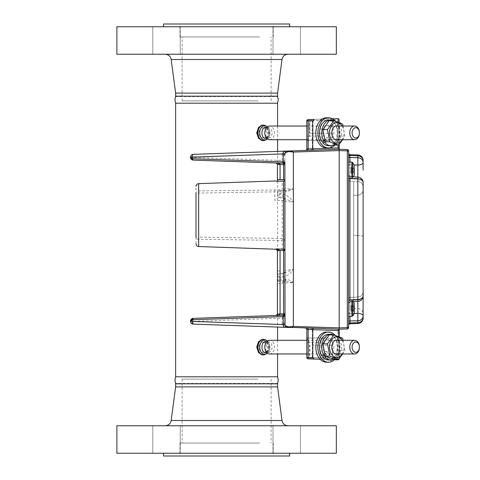 <?xml version="1.0" encoding="UTF-8"?>
<svg xmlns="http://www.w3.org/2000/svg" width="480" height="480" viewBox="0 0 480 480"><rect width="100%" height="100%" fill="white"/><g stroke="black" fill="none" stroke-linecap="round" stroke-linejoin="round"><path stroke-width="0.36" stroke-dasharray="2.4 1.8" d="M335.184 121.068A15.096 10.674 -90 0 1 336.072 122.19A15.096 10.674 -90 0 1 334.776 145.104M326.508 147.96A15.096 10.674 90 0 0 336.366 138.642A15.096 10.674 90 0 0 334.056 122.19A15.096 10.674 90 0 0 326.508 117.768M332.298 127.524A7.548 5.34 90 0 0 324.75 127.524A7.548 5.34 90 0 0 324.75 138.204A7.548 5.34 90 0 0 332.298 138.204A7.548 5.34 90 0 0 332.298 127.524M335.184 335.34A15.096 10.674 -90 0 1 336.072 336.462A15.096 10.674 -90 0 1 334.776 359.376M326.508 362.232A15.096 10.674 90 0 0 336.366 352.914A15.096 10.674 90 0 0 334.056 336.462A15.096 10.674 90 0 0 326.508 332.04M332.298 341.796A7.548 5.34 90 0 0 324.75 341.796A7.548 5.34 90 0 0 324.75 352.476A7.548 5.34 90 0 0 332.298 352.476A7.548 5.34 90 0 0 332.298 341.796M193.164 318.366L193.26 321.108L190.518 321.372A2.742 2.742 0 0 0 193.164 324.114L287.532 327.408A2.742 2.742 0 0 1 284.886 324.666L282.144 324.57C282.462 326.172 284.262 327.12 287.532 327.408C285.9 327.18 285.018 326.262 284.886 324.666L284.886 153.804C285.018 152.202 285.9 151.29 287.532 151.062C284.262 151.35 282.462 152.292 282.144 153.9L190.518 157.356L282.138 160.464L282.234 163.212L193.164 160.098L193.164 154.356A2.742 2.742 0 0 0 190.518 157.098M280.002 195.06L280.068 193.74A2.742 1.32 0 0 0 277.422 195.06L280.002 195.06L280.068 197.802L282.678 197.892L280.068 197.802A2.742 2.742 0 0 1 277.422 195.06L277.422 193.422A2.742 2.742 0 0 1 280.068 190.68L286.14 190.464L293.358 188.928C287.64 189.024 284.82 188.67 284.886 187.86A2.742 2.742 0 0 1 282.234 190.602L286.14 190.464L286.14 191.838L293.358 188.928L293.358 152.058L288.918 151.542C285.48 152.622 284.13 153.372 284.886 153.804A2.742 2.742 0 0 1 287.532 151.062L193.164 154.356M282.678 193.836C287.112 195.276 290.676 198.024 293.358 202.08L293.358 269.556C290.694 273.474 287.178 276.084 282.81 277.392L280.068 277.488A2.742 1.11 0 0 1 277.422 276.378A2.742 2.742 0 0 1 280.068 273.636L282.81 273.54L293.358 269.556C288.012 269.844 285.186 270.27 284.886 270.822L284.886 200.622C285.084 201.276 287.91 201.762 293.358 202.08L282.678 197.892L282.678 193.836L280.068 193.74L280.068 192.048L286.14 191.838M327.408 337.992A7.242 5.118 -90 0 1 332.526 345.234L332.526 358.362L333.474 359.736L312.342 358.998A1.374 0.972 -88 0 1 311.418 357.624L309.798 357.57A1.374 0.972 92 0 0 310.716 358.938A1.374 0.972 92 0 1 309.798 357.57L309.798 345.234A7.242 5.118 90 0 0 307.638 339.324L308.202 337.992L327.408 337.992L308.202 337.992A1.374 1.374 0 0 1 306.828 336.618L306.828 329.406A1.374 1.374 0 0 0 305.508 328.032L339.198 329.214L290.304 327.504L293.358 326.412L293.358 282.714C291.204 280.698 288.648 279.588 285.684 279.378L285.684 280.956L282.234 280.836A2.742 2.742 0 0 1 284.886 283.578L284.886 318.006L284.886 283.578C284.97 282.864 287.796 282.576 293.358 282.714L285.684 280.956L280.068 280.764L280.068 273.636L282.81 273.54L282.81 277.392M276.096 181.26L282.234 181.074L282.234 189.876L198.654 190.95A2.742 2.106 0 0 0 196.002 193.056L196.002 186.39M312.342 120.84L337.782 119.952L337.782 147.936L312.342 148.824L312.342 119.472L337.782 118.584A1.374 1.374 0 0 1 337.812 118.584A1.374 1.374 0 0 0 337.782 118.584L337.782 119.952L339.198 119.952L339.198 147.834L337.782 147.936L337.782 149.304L339.198 149.256L339.198 327.882L339.198 149.256L290.304 150.966A2.742 2.382 -92 0 0 288.918 151.542M332.526 358.362L309.396 357.57L309.396 345.234L309.798 345.234L309.396 345.234M282.234 163.212L276.096 162.996C278.472 163.152 279.792 163.644 280.068 164.46L277.422 164.364L276.096 162.996L283.56 163.254M276.606 163.116L276.096 162.996L276.606 163.116M276.528 163.08L276.108 162.996M280.068 314.01C279.822 314.814 278.496 315.306 276.096 315.474L282.234 315.258L282.144 324.57M280.068 313.962L280.068 283.506L277.422 283.506L277.422 313.962L282.234 313.89L282.234 315.258L283.578 314.85A2.742 2.742 0 0 1 282.234 315.258A2.742 2.742 0 0 0 283.578 314.85M306.828 338.208L307.638 339.324M306.828 342.378L306.828 357.48L308.202 358.854L308.202 342.378L306.828 342.378L306.828 336.618A1.374 1.374 0 0 0 308.202 337.992L308.202 342.378L320.97 342.378C321.246 339.732 322.71 338.268 325.356 337.992M320.97 359.298L320.154 359.268L320.97 359.298L320.97 342.378M306.828 329.406L307.23 329.436A1.374 0.972 -88 0 0 306.312 328.062L305.508 328.032M307.23 329.436L311.418 329.58A1.374 0.972 -88 0 0 310.494 328.206L306.312 328.062M311.418 329.58L312.342 329.646L312.342 328.272L310.494 328.206M339.198 329.514L337.782 329.16L337.782 330.534L339.198 330.63L339.198 358.53A1.374 1.374 0 0 0 339.198 358.512L337.782 358.512L337.782 359.886A1.374 1.374 0 0 0 338.796 359.484A1.374 1.374 0 0 1 337.782 359.886M337.782 329.16L312.342 328.272M312.342 357.624L312.342 329.646L337.782 330.534L337.782 358.512L312.342 357.624L312.342 358.998L333.474 359.736M339.198 336.774L339.198 358.512A1.374 1.374 0 0 1 339.198 358.53M339.198 329.214L339.198 327.882L339.198 329.214L339.198 327.882L293.358 326.412L288.918 326.928L286.722 326.304M290.304 327.504A2.742 2.382 92 0 1 288.918 326.928M286.314 326.136L285.516 325.668M285.384 325.566L284.886 324.666L284.886 318.006L193.26 321.372L282.138 324.474M285.684 279.378L280.068 279.18A2.742 1.158 180 0 1 277.422 278.022L277.422 276.378A2.742 2.742 0 0 1 280.068 273.636L280.068 250.602L277.422 250.602L276.096 248.928L280.068 250.41L277.422 250.536M198.654 183.648L198.654 193.056L274.776 191.844L274.776 200.358L284.886 200.622A2.742 2.742 0 0 0 282.234 197.88A2.742 2.742 0 0 1 284.886 200.622L284.886 240.768L282.234 240.486L282.234 238.458C283.896 238.704 284.778 239.472 284.886 240.768L284.886 270.822A2.742 2.742 0 0 1 282.234 273.564A2.742 2.742 0 0 0 284.886 270.822M280.068 280.764A2.742 2.742 0 0 1 277.422 278.022A2.742 2.742 0 0 0 280.068 280.764L280.068 283.506L282.234 283.578L282.234 280.836L280.068 280.764M280.032 281.562A2.742 1.938 -0 0 1 277.422 279.624L277.422 278.022M277.422 279.624L277.422 283.506M282.234 280.836A2.742 2.742 0 0 1 284.886 283.578M284.886 312.516L284.544 313.842A2.742 2.742 0 0 0 284.886 312.516A2.742 2.742 0 0 1 284.544 313.842M282.144 153.9L282.138 160.464L284.886 160.464L284.886 187.86A2.742 2.742 0 0 1 282.234 190.602L280.068 190.68A2.742 2.742 0 0 0 277.422 193.422A2.742 1.368 0 0 1 280.068 192.048L280.068 190.68M284.886 153.996L284.886 160.464M284.886 164.604L284.886 162.102M291.792 151.224L287.532 151.062M348.636 150.912A1.374 1.374 0 0 0 347.31 149.538L339.198 149.256L339.198 150.588L293.34 152.046M332.526 133.236L309.798 133.236L309.798 120.9L309.396 120.9L332.526 120.108L332.526 133.236A7.242 5.118 -90 0 1 327.408 140.478L308.202 140.478L307.638 139.14A7.242 5.118 90 0 0 309.798 133.236L309.396 133.236L309.798 133.236L309.798 120.9L311.418 120.84A1.374 0.972 -92 0 1 312.342 119.472L310.716 119.526A1.374 0.972 88 0 0 309.798 120.9A1.374 0.972 88 0 1 310.716 119.526L320.97 119.172M332.526 120.108L332.862 119.07M322.068 119.13L332.358 118.77M339.198 122.502L339.198 144.258M339.198 119.952A1.374 1.374 0 0 0 337.83 118.584M306.828 136.092L308.202 136.092L308.202 119.616L306.828 120.99L306.828 141.852A1.374 1.374 0 0 1 308.202 140.478L327.408 140.478M325.356 140.478C322.71 140.202 321.246 138.738 320.97 136.092L320.97 119.952M311.418 148.89A1.374 0.972 88 0 1 310.494 150.258L312.342 150.198L312.342 148.824L306.828 149.064L306.828 141.852A1.374 1.374 0 0 1 308.202 140.478L308.202 136.092L320.97 136.092M339.198 148.956L310.494 150.258M306.312 150.408A1.374 0.972 88 0 0 307.23 149.034L306.828 149.064A1.374 1.374 0 0 1 305.508 150.432M312.342 150.198L337.782 149.304M339.198 308.364C339.198 302.22 339.198 302.22 339.198 308.364C339.198 314.508 339.198 314.508 339.198 308.364C339.198 302.22 339.198 302.22 339.198 308.364C339.198 314.508 339.198 314.508 339.198 308.364M339.198 170.106C339.198 163.962 339.198 163.962 339.198 170.106C339.198 176.25 339.198 176.25 339.198 170.106C339.198 163.962 339.198 163.962 339.198 170.106C339.198 176.25 339.198 176.25 339.198 170.106M339.198 243.864L339.198 197.838L339.198 243.864M280.068 197.802A2.742 2.742 0 0 1 277.422 195.06M282.234 200.622L282.234 238.458L198.654 237.132L198.654 239.238L282.234 240.486L282.234 249.114L276.096 248.928L276.096 249.24M274.776 189.81L274.776 191.844M196.002 243.798L196.002 237.132A2.742 2.106 180 0 0 198.654 239.238L198.654 246.54M196.002 237.132L196.002 193.056L198.654 193.056L198.654 237.132L196.002 237.132M282.234 249.114C283.878 249.318 284.76 250.164 284.886 251.646M280.068 270.894L277.422 270.894L277.422 276.378L280.02 276.378M277.422 250.602L277.422 270.894M276.606 315.354L276.096 315.474L277.422 314.1M280.068 179.586L277.422 179.586L277.422 164.508L280.068 164.508L280.068 179.586M325.464 141.822L327.822 138.492L326.964 137.28L324.78 140.37M333.738 120.624A12.858 9.096 -90 0 1 340.038 132.72A12.858 9.096 -90 0 1 333.93 145.008M328.524 145.722A12.858 9.096 90 0 0 337.614 132.864A12.858 9.096 90 0 0 328.524 120.006M325.404 356.178L327.822 352.764L326.964 351.552L324.78 354.642M333.738 334.896A12.858 9.096 -90 0 1 340.038 347.094A12.858 9.096 -90 0 1 333.798 359.346M326.964 351.552L324.546 351.552L321.678 355.602M328.524 359.994A12.858 9.096 90 0 0 337.614 347.136A12.858 9.096 90 0 0 328.524 334.278M329.244 120.624L337.902 123.906L340.218 136.146L337.296 139.692M337.164 139.866L334.752 143.532M340.218 136.146L344.796 136.146L343.122 126.036M342.702 139.692L344.796 136.146M337.902 123.906L342.474 123.906M337.932 126.036A7.02 4.968 -90 0 1 340.272 127.896A7.02 4.968 -90 0 1 341.544 134.766A7.02 4.968 -90 0 1 337.932 139.692M342.18 126.036A10.26 7.254 -90 0 1 342.18 139.692M337.932 340.308A7.02 4.968 -90 0 1 340.272 342.168A7.02 4.968 -90 0 1 341.544 349.038A7.02 4.968 -90 0 1 337.932 353.964M342.18 340.308A10.26 7.254 -90 0 1 342.18 353.964M342.702 353.964L344.796 350.418L343.122 340.308M342.474 338.178L337.902 338.178L340.218 350.418L344.796 350.418M340.218 350.418L337.296 353.964M337.164 354.138L333.882 359.376M348.636 177.612A1.374 0.912 180 0 0 349.962 178.524L357.828 178.932L357.906 301.374A5.484 5.484 0 0 0 363.12 295.89L363.12 291.588L363.12 295.89A5.484 3.642 -0 0 1 357.828 299.532L349.962 299.934A1.374 0.912 180 0 0 348.636 300.846L348.636 301.302A1.374 1.002 -0 0 1 349.962 300.294L349.962 308.364L349.962 297.342L349.962 300.294L349.962 299.934L349.962 300.294L357.828 299.97L357.906 301.374L357.828 299.97A5.484 4.08 180 0 0 363.12 295.89A5.484 4.08 180 0 1 357.828 299.97L349.962 300.294L349.962 178.164L349.962 178.524L349.962 178.164L357.828 178.494A5.484 4.074 180 0 1 363.12 182.568L363.12 186.882L363.12 182.568A5.484 4.074 180 0 0 357.828 178.494L357.906 177.084L357.828 178.494L349.962 178.164L349.962 181.122C349.698 181.488 349.254 181.032 348.636 179.754L348.636 170.106C348.636 175.32 348.636 175.32 348.636 170.106C348.636 164.892 348.636 164.892 348.636 170.106C348.636 175.32 348.636 175.32 348.636 170.106C348.636 164.892 348.636 164.892 348.636 170.106L348.636 178.116L348.636 162.096L348.636 178.116L351.912 178.116L351.912 170.106L351.912 176.79M348.636 308.364L348.636 300.354L348.636 308.364C348.636 303.15 348.636 303.15 348.636 308.364C348.636 313.578 348.636 313.578 348.636 308.364C348.636 303.15 348.636 303.15 348.636 308.364C348.636 313.578 348.636 313.578 348.636 308.364L348.636 322.134A1.374 1.23 180 0 1 349.962 320.904L349.962 313.458L354.222 313.434L349.962 313.458L349.944 316.374M354.216 165.018L349.962 165L354.216 165.018M363.12 295.89L363.12 182.568A5.484 3.642 -0 0 0 357.828 178.932L357.906 177.084A5.484 5.484 0 0 1 363.12 182.568M357.894 315.87L357.828 320.79A5.484 4.926 180 0 0 363.12 315.87L363.12 291.588C362.82 294.828 361.056 296.658 357.828 297.072L357.894 315.87M363.12 170.106L363.12 162.582A5.484 4.926 -0 0 0 357.828 157.662L357.828 177.084M363.12 162.582A5.484 2.46 -0 0 1 357.828 165.042M363.12 228.264L363.12 189.714L363.12 228.264M353.682 235.446L353.682 308.364L353.682 235.446L357.828 235.476L357.828 228.264L357.828 235.476L353.682 235.446M339.198 150.528L339.198 327.942L339.198 150.528M347.31 149.538L347.31 150.852L339.198 150.588L339.198 327.882L347.31 327.624A1.374 1.26 180 0 0 348.636 326.364L348.636 152.112A1.374 1.26 180 0 0 347.31 150.852L347.31 328.926A1.374 1.374 0 0 0 348.636 327.558L348.636 326.364M357.828 195.198L353.682 195.342L357.828 195.198A5.484 5.484 0 0 0 363.12 189.714A5.484 5.484 0 0 1 357.828 195.198L357.828 228.264L357.828 195.198A5.484 5.484 0 0 0 363.12 189.714M363.12 308.364L363.12 313.992L363.12 308.364M357.828 154.932L357.828 155.802A5.484 5.034 -0 0 1 363.12 160.836L363.12 160.416A5.484 5.484 0 0 0 357.828 154.932L349.962 154.656L349.962 170.106L349.944 162.096M357.828 320.79L357.828 323.538A5.484 5.484 0 0 0 363.12 318.054L363.12 315.87A5.484 2.454 -0 0 0 357.828 313.416M357.906 301.374L349.938 301.77L348.636 303.138M363.12 317.634A5.484 5.04 180 0 1 357.828 322.674L349.962 322.926L349.962 323.808A1.374 1.374 0 0 0 348.636 325.182M349.962 157.542A1.374 1.23 -0 0 1 348.636 156.318L348.636 154.29A1.374 1.26 -0 0 0 349.962 155.55L357.828 155.802L357.828 157.662M348.636 153.288L348.636 154.29M353.682 315.822L353.682 236.634L353.682 315.822M353.682 181.956L353.682 236.634L353.682 181.956M351.048 169.704L354.234 169.704L351.048 169.704L351.048 168.216L351.048 171.996L351.048 168.654L351.048 171.558L351.048 169.704L354.234 169.704L354.234 170.502L354.234 168.444L354.234 175.056L354.234 165.156L354.234 170.106L354.234 166.992L354.234 168.216L354.234 166.992L351.048 166.992L351.048 168.216L351.048 166.992L354.234 166.992L351.048 166.992L351.048 168.216L354.234 168.216L354.234 168.618L354.234 166.992M354.234 171.594L351.048 171.594L354.234 171.594L351.048 171.594L354.234 171.594L351.048 171.6L354.234 171.6L351.048 171.6L351.048 171.996L354.234 171.996L354.234 171.594L354.234 173.022L354.234 171.558L351.048 171.768L354.234 171.6L354.234 173.16L351.048 173.16L354.234 173.022L351.048 173.022L351.048 171.996L354.234 171.996L351.048 171.996L351.048 173.022L351.048 171.558L354.234 171.558L354.234 170.106L354.234 170.502L351.048 170.502L354.234 170.502L354.234 171.558L351.048 171.558L354.234 171.558M351.048 168.654L354.234 168.444M354.234 168.216L351.048 168.216L351.048 168.612L354.234 168.612L351.048 168.618L351.048 168.216L354.234 168.216L351.048 168.216L351.048 166.992M348.636 170.106L348.636 162.096L348.636 170.106M354.234 171.996L351.048 171.996L351.048 173.16M351.048 310.254L351.048 309.858L354.234 309.858L351.048 310.026L351.048 308.76L351.048 310.026L354.234 310.026L354.234 311.28L354.234 309.852L354.234 311.28L354.234 310.254L351.048 310.254L351.048 311.28L351.048 309.852L351.048 311.28L354.234 311.28L351.048 311.28L351.048 310.254L354.234 310.254M354.234 306.876L351.048 306.876L354.234 306.876L351.048 306.87L354.234 306.912L354.234 307.962L354.234 306.702L351.048 306.912L354.234 306.912L354.234 313.314L354.234 303.414L354.234 308.364L354.234 306.912L351.048 306.912L351.048 307.962L351.048 306.702L354.234 306.87L354.234 305.25L354.234 306.876L354.234 305.25L351.048 305.25L351.048 306.468L351.048 305.25L354.234 305.25L354.234 306.468L351.048 306.468L351.048 306.876L354.234 306.87L351.048 306.876L351.048 305.25L354.234 305.25L351.048 305.25L351.048 306.468L354.234 306.468L351.048 306.468L351.048 306.87L354.234 306.702L351.048 306.702L351.048 308.76L351.048 307.962L354.234 307.962M351.048 307.962L351.048 308.76L354.234 308.76L354.234 309.816L351.048 310.026L354.234 309.858M354.234 309.816L351.048 309.816L354.234 309.816L354.234 308.364L354.234 309.816L354.234 308.76L351.048 308.76L354.234 308.76M351.048 311.28L354.234 311.28L351.048 311.28M351.048 306.702L354.234 306.702M262.878 354.906L266.4 352.518L267.732 347.136L266.4 341.754L262.878 339.366M266.64 352.5L269.616 347.136L266.64 341.772M262.878 140.634L266.4 138.246L267.732 132.864L266.4 127.482L262.878 125.094M266.64 138.228L269.616 132.864L266.64 127.5M269.628 139.692A6.828 4.824 90 0 0 274.452 132.864A6.828 4.824 90 0 0 269.628 126.036M306.828 126.036L335.592 126.036M306.828 139.692L335.592 139.692M268.464 138.048A5.184 3.666 90 0 0 272.13 132.864A5.184 3.666 90 0 0 268.464 127.68A5.184 3.666 90 0 0 264.798 132.864L264.798 132.864A5.184 3.666 90 0 0 268.464 138.048L266.49 138.048M262.656 127.68A5.184 3.666 90 0 0 258.99 132.864A5.184 3.666 90 0 0 262.656 138.048A5.184 3.666 90 0 0 266.316 132.864A5.184 3.666 90 0 0 262.656 127.68L264.36 127.68M266.49 127.68L268.464 127.68M262.656 138.048L264.36 138.048M269.628 353.964A6.828 4.824 90 0 0 274.452 347.136A6.828 4.824 90 0 0 269.628 340.308M306.828 340.308L335.592 340.308M306.828 353.964L335.592 353.964M268.464 352.32A5.184 3.666 90 0 0 272.13 347.136A5.184 3.666 90 0 0 268.464 341.952A5.184 3.666 90 0 0 264.798 347.136L264.798 347.136A5.184 3.666 90 0 0 268.464 352.32L266.49 352.32M262.656 341.952A5.184 3.666 90 0 0 258.99 347.136A5.184 3.666 90 0 0 262.656 352.32A5.184 3.666 90 0 0 266.316 347.136A5.184 3.666 90 0 0 262.656 341.952L264.36 341.952M266.49 341.952L268.464 341.952M262.656 352.32L264.36 352.32M277.584 383.424L175.632 383.424L277.584 383.424L277.584 383.832L175.632 383.832M175.632 103.206L277.584 103.206M175.632 96.576L277.584 96.576L175.632 96.576L175.632 96.168L277.584 96.168M277.584 376.794L175.632 376.794M296.436 26.766L272.988 26.766L296.436 26.766M296.436 54.24L272.988 54.24L296.436 54.24M176.208 26.766L152.754 26.766L176.208 26.766M176.208 54.24L152.754 54.24L176.208 54.24M336.336 54.24L116.88 54.24M336.336 26.766L116.88 26.766M270.024 54.24L165.204 54.24L270.024 54.24M277.584 93.12L175.632 93.12M182.01 26.766L289.68 26.766L182.01 26.766M289.68 24L163.536 24M259.596 24L179.952 24L259.596 24M259.596 36.96L179.952 36.96L259.596 36.96M258.072 36.96L182.112 36.96L258.072 36.96M258.072 100.896L182.112 100.896L258.072 100.896M296.436 453.234L272.988 453.234L296.436 453.234M296.436 425.76L272.988 425.76L296.436 425.76M176.208 453.234L152.754 453.234L176.208 453.234M176.208 425.76L152.754 425.76L176.208 425.76M116.88 425.76L336.336 425.76M116.88 453.234L336.336 453.234M270.024 425.76L165.204 425.76L270.024 425.76M175.632 386.88L277.584 386.88M182.01 453.234L289.68 453.234L182.01 453.234M163.536 456L289.68 456M259.596 456L179.952 456L259.596 456M259.596 443.04L179.952 443.04L259.596 443.04M258.072 443.04L182.112 443.04L258.072 443.04M258.072 379.104L182.112 379.104L258.072 379.104M310.716 358.938L309.396 357.57L309.798 357.57L309.798 345.234L332.526 345.234M338.796 336.618L338.796 358.992M190.518 321.372A2.742 2.742 0 0 0 193.164 324.114L193.26 321.372L190.518 321.372M338.796 122.346L338.796 144.72M348.636 165.636A1.374 0.636 -0 0 1 349.962 165M357.828 301.374L357.828 297.072C361.056 296.658 362.82 294.828 363.12 291.588M357.828 178.494L357.828 181.398L357.828 178.494M363.12 236.67A5.484 1.2 180 0 0 357.828 235.476L357.828 308.508L357.828 235.476A5.484 1.2 -0 0 1 363.12 236.67M348.636 179.754C349.206 181.008 349.644 181.464 349.962 181.122L357.828 181.398L349.962 181.122L349.962 170.106L349.962 178.164A1.374 1.002 180 0 1 348.636 177.162A1.374 1.002 -0 0 0 349.962 178.164M349.962 308.364L349.962 313.458L349.962 308.364M348.636 324.18A1.374 1.26 180 0 1 349.962 322.926L349.962 320.904M349.962 313.458A1.374 0.636 180 0 1 348.636 312.822M349.962 300.294A1.374 1.002 180 0 0 348.636 301.302M352.452 176.814L352.452 162.378L352.452 177.834L352.452 162.378L354.114 164.778L354.234 175.056M348.636 162.096L351.912 162.096L351.912 178.116L354.114 175.434M351.048 168.612L354.234 168.612L351.048 168.612M351.048 173.022L354.234 173.022M351.048 170.502L354.234 170.502L351.048 170.502M354.114 313.692L352.452 316.092L352.452 300.636L352.452 316.092L352.452 300.636L354.114 303.036L354.234 313.314M351.912 301.668L351.912 316.374L351.912 300.354L351.912 316.374L352.452 316.092M353.124 301.608L351.912 300.354L348.636 300.354L351.912 300.354L352.452 300.636L352.452 301.644M351.048 306.468L354.234 306.468M264.882 354.57A7.716 5.454 90 0 0 268.878 347.136A7.716 5.454 90 0 0 264.882 339.702M266.166 354.066A7.194 5.088 90 0 0 269.886 347.136A7.194 5.088 90 0 0 266.166 340.206M263.982 354.81A7.776 5.496 90 0 0 268.602 347.136A7.776 5.496 90 0 0 263.982 339.462M264.882 140.298A7.716 5.454 90 0 0 268.878 132.864A7.716 5.454 90 0 0 264.882 125.43M266.166 139.794A7.194 5.088 90 0 0 269.886 132.864A7.194 5.088 90 0 0 266.166 125.934M263.982 140.538A7.776 5.496 90 0 0 268.602 132.864A7.776 5.496 90 0 0 263.982 125.19M282.012 59.496L171.204 59.496M171.204 420.504L282.012 420.504M310.716 119.526L309.396 120.9L309.396 133.236M349.962 297.342C349.686 296.988 349.248 297.444 348.636 298.716C349.32 297.426 349.764 296.964 349.962 297.342L357.828 297.072L349.962 297.342M357.828 181.398C361.056 181.812 362.82 183.636 363.12 186.882C362.82 183.636 361.056 181.812 357.828 181.398M353.682 308.364L357.828 308.508C361.056 308.922 362.82 310.746 363.12 313.992M348.636 175.32L349.938 176.694L357.906 177.084M351.912 162.096L352.452 162.378M354.114 164.778L354.234 165.156M351.048 168.618L354.234 168.618L351.048 168.618M353.136 176.85L351.912 178.116L348.636 178.116M351.048 310.026L354.234 310.026M348.636 316.374L351.912 316.374M354.114 303.036L354.234 303.414M351.048 309.852L354.234 309.852L351.048 309.852M267.516 353.274L268.74 351.918L269.922 349.068L269.916 345.168L267.516 340.998M267.516 139.002L268.74 137.646L269.922 134.796L269.916 130.896L267.516 126.726M277.584 126.036L277.584 139.692M277.584 151.41L277.584 179.586M277.584 181.212L277.584 250.53M277.584 250.602L277.584 313.962M277.584 314.07L277.584 327.06M277.584 340.308L277.584 353.964M300.462 54.24L300.462 26.766L300.462 54.24M180.228 54.24L180.228 26.766L180.228 54.24M273.264 36.96L273.264 24M271.104 100.896L271.104 36.96M182.112 100.896L182.112 36.96M179.952 36.96L179.952 24M152.754 54.24L152.754 26.766L152.754 54.24M272.988 54.24L272.988 26.766L272.988 54.24M272.988 425.76L272.988 453.234L272.988 425.76M152.754 425.76L152.754 453.234L152.754 425.76M179.952 443.04L179.952 456M182.112 379.104L182.112 443.04M271.104 379.104L271.104 443.04M273.264 443.04L273.264 456M300.462 425.76L300.462 453.234L300.462 425.76M180.228 425.76L180.228 453.234L180.228 425.76"/><path stroke-width="0.72" d="M334.776 145.104A15.096 10.674 -90 0 1 328.524 147.96A15.096 10.674 -90 0 1 320.976 143.538A15.096 10.674 -90 0 1 318.66 127.086A15.096 10.674 -90 0 1 328.524 117.768A15.096 10.674 -90 0 1 335.184 121.068M328.524 117.768L326.508 117.768A15.096 10.674 90 0 0 316.644 127.086A15.096 10.674 90 0 0 318.954 143.538A15.096 10.674 90 0 0 326.508 147.96L328.524 147.96M334.776 359.376A15.096 10.674 -90 0 1 328.524 362.232A15.096 10.674 -90 0 1 320.976 357.81A15.096 10.674 -90 0 1 318.66 341.358A15.096 10.674 -90 0 1 328.524 332.04A15.096 10.674 -90 0 1 335.184 335.34M328.524 332.04L326.508 332.04A15.096 10.674 90 0 0 316.644 341.358A15.096 10.674 90 0 0 318.954 357.81A15.096 10.674 90 0 0 326.508 362.232L328.524 362.232M280.068 250.602L280.068 314.01L277.422 314.1L277.422 250.602L280.068 250.41L276.096 248.928L283.56 249.156L283.56 181.032A1.374 1.356 180 0 0 284.886 179.676L283.56 179.676L283.56 163.254L284.886 161.976L283.206 161.892L283.206 154.926L283.248 153.918L285.024 153.318L284.886 154.926L283.206 154.926M284.886 161.976L285.024 325.146C284.988 325.644 286.284 326.238 288.918 326.928A2.742 2.382 92 0 0 290.304 327.504L287.628 327.408A2.742 2.742 -88 0 1 285.024 325.146L283.248 324.552A2.742 1.068 92 0 0 284.22 327.294L193.164 324.114A2.742 2.742 0 0 1 190.518 321.372L190.974 319.596L193.164 318.366A2.742 2.742 0 0 0 190.518 321.108L192.198 319.848L192.198 321.372A2.742 1.068 92 0 0 193.164 324.114A2.742 2.742 0 0 1 190.518 321.372L283.248 324.552L283.206 323.544L284.886 323.544L284.886 318.006M192.198 159.888L193.164 160.098A2.742 2.742 0 0 1 190.518 157.356L192.198 158.622A1.374 0.498 -67.1 0 0 192.198 159.888L190.974 158.874L190.518 157.098A2.742 2.742 0 0 1 193.164 154.356L290.304 150.966L293.358 152.058L293.358 326.412L288.918 326.928M283.56 181.032L276.096 181.26L276.096 180.948L198.654 183.648L198.654 246.54L276.096 249.24L276.096 248.928L277.422 250.536L283.56 250.512L283.56 249.156A1.374 1.356 0 0 1 284.886 250.512L283.56 250.512L283.56 313.842L284.886 313.842A1.374 1.374 0 0 1 283.56 315.21A1.374 1.374 0 0 0 284.886 313.842M276.096 180.948L276.096 181.26M339.198 330.63L338.796 330.606L339.198 330.63L339.198 329.214L347.31 328.926A1.374 1.374 0 0 0 348.636 327.558L348.636 152.112A1.374 1.26 180 0 0 347.31 150.852L339.198 150.588L339.198 336.774M332.862 119.07L337.83 118.584A1.374 1.374 0 0 0 337.812 118.584A1.374 1.374 0 0 1 337.83 118.584L338.796 118.986L338.796 122.346M276.108 162.996L276.528 163.08M283.56 179.676L277.422 179.586L277.422 164.364L280.068 164.46C279.792 163.644 278.472 163.152 276.096 162.996L277.422 164.364M284.886 164.628A1.374 1.374 0 0 0 283.56 163.254A1.374 1.374 0 0 1 284.886 164.628L277.422 164.508M280.068 179.586L280.068 164.46M284.886 187.86L284.886 164.604A1.374 1.362 0 0 0 283.626 163.248A1.374 0.534 -88 0 1 283.206 161.892L192.678 158.73A1.374 0.534 92 0 0 193.164 160.098L283.56 163.254M339.198 329.514A1.374 0.972 92 0 0 338.796 330.606L308.154 329.496L308.154 358.848L320.154 359.268L308.202 358.854M308.118 358.848L308.154 358.848A1.374 1.374 0 0 1 306.828 357.48L306.828 329.406L308.154 329.496L308.154 328.128M306.828 329.406A1.374 1.374 0 0 0 305.508 328.032M312.798 329.658L313.392 328.308M312.798 329.694L312.798 357.642L314.124 359.058M312.798 357.642L306.828 357.516M334.374 359.766L337.782 359.886L334.374 359.766M337.782 359.886L338.796 359.484A1.374 1.374 0 0 0 339.198 358.53A1.374 1.374 0 0 1 338.796 359.484L339.198 358.512M286.512 327.174L339.198 329.214L347.31 328.926A1.374 1.374 0 0 0 348.636 327.558M286.722 326.304L286.314 326.136M284.544 313.842L283.578 314.85A2.742 2.742 0 0 0 284.544 313.842A2.742 2.742 0 0 1 283.578 314.85M283.206 323.544L283.206 316.578A1.374 0.534 -92 0 1 283.626 315.222L193.164 318.366L282.234 315.258M192.198 318.582A1.374 0.498 67.1 0 0 192.198 319.848L192.678 319.74A1.374 0.534 88 0 1 193.164 318.366M192.678 158.73L192.198 158.622L192.198 157.098L190.518 157.098A2.742 2.742 0 0 1 193.164 154.356A2.742 1.068 88 0 0 192.198 157.098L283.248 153.918A2.742 1.068 88 0 1 284.22 151.176M287.628 151.056A2.742 2.742 88 0 0 285.024 153.318C284.994 152.82 286.29 152.226 288.918 151.542A2.742 2.382 88 0 1 290.304 150.966L339.198 149.256L339.198 147.834L339.198 148.956A1.374 0.972 88 0 1 338.796 147.864L339.198 147.834L338.796 147.864L338.796 144.72M293.34 152.046L291.774 151.218M308.118 119.622L314.124 119.412L312.798 120.828L312.798 148.77L338.796 147.864M307.23 149.034L306.828 149.064L306.828 120.99A1.374 1.374 0 0 1 308.154 119.616L308.154 148.968L312.798 148.77M320.97 119.952L320.97 119.172L322.068 119.13M332.358 118.77L333.474 118.734M338.796 118.986L339.198 122.502M339.198 144.258L339.198 147.834M314.124 119.412L308.202 119.616M312.798 120.828L306.828 120.954M312.798 148.806L313.392 150.156M339.198 148.956L339.198 150.588L293.358 152.058L288.918 151.542M305.508 150.432A1.374 1.374 0 0 0 306.828 149.064L308.154 148.968L308.154 150.342M348.636 326.364A1.374 1.26 180 0 1 347.31 327.624L339.198 327.882L293.358 326.412L290.304 327.504M287.628 327.408L284.22 327.294M196.002 193.056L196.002 237.132M277.338 314.58L277.422 314.1L276.096 315.474C278.472 315.318 279.792 314.826 280.068 314.01L277.422 314.1M276.096 315.474L283.56 315.21L283.56 313.842L280.068 313.962M192.678 319.74L283.206 316.578L284.886 316.488L283.626 315.222A1.374 1.362 0 0 0 284.886 313.86M324.78 140.37L324.102 141.33A12.858 9.096 -90 0 1 322.662 127.548A12.858 9.096 -90 0 1 330.942 120.006A12.858 9.096 -90 0 1 333.738 120.624M325.464 141.822L324.954 142.542A12.858 9.096 -90 0 0 330.942 145.722L328.524 145.722A12.858 9.096 90 0 1 322.536 142.542L324.954 142.542M333.93 145.008A12.858 9.096 -90 0 1 330.942 145.722M324.102 141.33L321.678 141.33A12.858 9.096 90 0 1 320.244 127.548A12.858 9.096 90 0 1 328.524 120.006L330.942 120.006M324.78 354.642L324.102 355.602A12.858 9.096 -90 0 1 322.662 341.82A12.858 9.096 -90 0 1 330.942 334.278A12.858 9.096 -90 0 1 333.738 334.896M325.404 356.178L324.954 356.814A12.858 9.096 -90 0 0 330.942 359.994L328.524 359.994A12.858 9.096 90 0 1 322.536 356.814L324.954 356.814M333.798 359.346A12.858 9.096 -90 0 1 330.942 359.994M324.102 355.602L321.678 355.602A12.858 9.096 90 0 1 320.244 341.82A12.858 9.096 90 0 1 328.524 334.278L330.942 334.278M342.18 139.692A10.26 7.254 -90 0 1 331.632 140.118A10.26 7.254 -90 0 1 331.632 125.61A10.26 7.254 -90 0 1 341.892 125.61A10.26 7.254 -90 0 1 342.18 126.036M343.122 126.036L342.474 123.906L333.822 120.624L327.486 129.582L329.808 141.822L338.46 145.104L342.702 139.692M334.752 143.532L333.882 145.104L338.46 145.104M329.808 141.822L325.23 141.822L322.908 129.582L329.244 120.624L333.822 120.624M337.932 139.692A7.02 4.968 -90 0 1 333.252 137.832A7.02 4.968 -90 0 1 332.43 129.426A7.02 4.968 -90 0 1 337.932 126.036M322.908 129.582L327.486 129.582M342.18 353.964A10.26 7.254 -90 0 1 331.632 354.39A10.26 7.254 -90 0 1 331.632 339.882A10.26 7.254 -90 0 1 341.892 339.882A10.26 7.254 -90 0 1 342.18 340.308M343.122 340.308L342.474 338.178L333.822 334.896L327.486 343.854L329.808 356.094L338.46 359.376L342.702 353.964M337.932 353.964A7.02 4.968 -90 0 1 333.252 352.104A7.02 4.968 -90 0 1 332.43 343.698A7.02 4.968 -90 0 1 337.932 340.308M329.808 356.094L325.23 356.094L333.882 359.376L338.46 359.376M325.23 356.094L322.908 343.854L327.486 343.854M322.908 343.854L329.244 334.896L333.822 334.896M357.828 177.084L357.828 165.042L354.216 165.018L357.828 165.042L357.828 157.662L349.962 157.542L357.828 157.662L357.828 154.932L349.962 154.656L349.944 162.096M363.12 170.106L363.12 162.582A5.484 4.926 180 0 0 357.828 157.662M363.12 291.588L363.12 318.054A5.484 5.484 0 0 1 357.828 323.538L349.962 323.808A1.374 1.374 0 0 0 348.636 325.182A1.374 1.374 0 0 1 349.962 323.808L357.828 323.538A5.484 5.484 0 0 0 363.12 318.054M357.828 313.416A5.484 2.454 -0 0 1 363.12 315.87A5.484 4.926 -0 0 1 357.828 320.79L357.828 313.416L354.222 313.434L357.828 313.416L357.828 301.374M363.12 160.416A5.484 5.484 0 0 0 357.828 154.932A5.484 5.484 0 0 1 363.12 160.416L363.12 160.836A5.484 5.034 180 0 0 357.828 155.802L349.962 155.55A1.374 1.26 180 0 1 348.636 154.29L348.636 153.288A1.374 1.374 0 0 0 349.962 154.656A1.374 1.374 0 0 1 348.636 153.288A1.374 1.374 0 0 0 349.962 154.656M357.828 165.042A5.484 2.46 -0 0 0 363.12 162.582M348.636 303.138L349.938 301.77L357.906 301.374L357.828 299.532A5.484 3.642 -0 0 0 363.12 295.89L363.12 182.568A5.484 5.484 0 0 0 357.912 177.09L357.828 178.932A5.484 3.642 -0 0 1 363.12 182.568M349.95 158.136L349.962 157.542A1.374 1.23 180 0 1 348.636 156.318L348.636 154.29M349.962 178.164L349.962 299.934L357.828 299.532L357.828 178.932L349.962 178.524A1.374 0.912 180 0 1 348.636 177.612M348.636 301.302L348.636 300.846A1.374 0.912 180 0 1 349.962 299.934L349.962 300.294M349.944 316.374L349.962 320.904L357.828 320.79L349.962 320.904L349.962 323.808M349.962 320.904A1.374 1.23 0 0 0 348.636 322.134L348.636 316.374L351.912 316.374L351.912 301.668M348.636 178.116L348.636 179.754M347.31 328.926L347.31 149.538A1.374 1.374 0 0 1 348.636 150.912A1.374 1.374 0 0 0 347.31 149.538L339.198 149.256M354.234 168.216L354.234 173.16M354.234 171.594L354.234 169.704M354.234 306.468L354.234 310.254M348.636 308.364L348.636 316.374M354.234 306.876L354.234 309.858M266.64 341.772L265.71 341.61C260.67 341.298 260.67 352.974 265.71 352.662L266.64 352.5M262.878 339.366L258.552 341.64L256.734 347.136L258.558 352.638L262.878 354.906M266.64 127.5L265.71 127.338C260.67 127.026 260.67 138.702 265.71 138.39L266.64 138.228M262.878 125.094L258.552 127.368L256.734 132.864L258.558 138.366L262.878 140.634M355.758 127.68A5.184 3.666 -90 0 1 359.424 132.864A5.184 3.666 -90 0 1 355.758 138.048A5.184 3.666 -90 0 1 352.098 132.864A5.184 3.666 -90 0 1 355.758 127.68M354.6 126.036A6.828 4.824 -90 0 1 359.424 132.864A6.828 4.824 -90 0 1 354.6 139.692A6.828 4.824 -90 0 1 349.776 132.864A6.828 4.824 -90 0 1 354.6 126.036L335.592 126.036M306.828 139.692L269.628 139.692A6.828 4.824 90 0 1 264.798 132.864L264.798 132.864A6.828 4.824 90 0 1 269.628 126.036L306.828 126.036M335.592 139.692L354.6 139.692M264.36 127.68L266.49 127.68M264.36 138.048L266.49 138.048M355.758 341.952A5.184 3.666 -90 0 1 359.424 347.136A5.184 3.666 -90 0 1 355.758 352.32A5.184 3.666 -90 0 1 352.098 347.136A5.184 3.666 -90 0 1 355.758 341.952M354.6 340.308A6.828 4.824 -90 0 1 359.424 347.136A6.828 4.824 -90 0 1 354.6 353.964A6.828 4.824 -90 0 1 349.776 347.136A6.828 4.824 -90 0 1 354.6 340.308L335.592 340.308M306.828 353.964L269.628 353.964A6.828 4.824 90 0 1 264.798 347.136L264.798 347.136A6.828 4.824 90 0 1 269.628 340.308L306.828 340.308M335.592 353.964L354.6 353.964M264.36 341.952L266.49 341.952M264.36 352.32L266.49 352.32M175.632 103.206L174.978 99.684L175.632 96.168L277.584 96.168L278.238 99.684L277.584 103.206L175.632 103.206L175.632 376.794L174.978 380.316L175.632 383.832L277.584 383.832L277.584 386.88L175.632 386.88L171.204 420.504C170.514 423.75 168.516 425.502 165.204 425.76M175.632 376.794L277.584 376.794L278.238 380.316L277.584 383.832M116.88 54.24L336.336 54.24L336.336 26.766L116.88 26.766L116.88 54.24M175.632 96.168L175.632 93.12L277.584 93.12L282.012 59.496C282.702 56.25 284.7 54.498 288.012 54.24M163.536 26.766L163.536 24L289.68 24L289.68 26.766M336.336 425.76L116.88 425.76L116.88 453.234L336.336 453.234L336.336 425.76M289.68 453.234L289.68 456L163.536 456L163.536 453.234M338.796 330.606L338.796 336.618M338.796 358.992L338.796 359.484M190.518 157.356A2.742 2.742 0 0 0 193.164 160.098M357.828 323.538L357.828 322.674A5.484 5.04 -0 0 0 363.12 317.634M348.636 324.18A1.374 1.26 -0 0 1 349.962 322.926L357.828 322.674L357.828 320.79M349.962 313.458A1.374 0.636 -0 0 1 348.636 312.822M348.636 165.636A1.374 0.636 180 0 1 349.962 165M354.234 175.056L354.114 164.778L352.452 162.378L352.452 176.814M351.912 176.79L351.912 162.096L352.452 162.378M354.234 313.314L354.114 303.036L353.124 301.608M352.452 301.644L352.452 316.092L354.114 313.692M267.516 340.998L266.166 340.206A7.194 5.088 90 0 0 264.804 339.942A7.194 5.088 90 0 0 259.716 347.136A7.194 5.088 90 0 0 264.804 354.33A7.194 5.088 90 0 0 266.166 354.066L263.106 354.912A7.776 5.496 90 0 0 263.982 354.81M263.982 339.462A7.776 5.496 90 0 0 263.106 339.36L264.882 339.702A7.716 5.454 90 0 0 263.418 339.42A7.716 5.454 90 0 0 257.964 347.136A7.716 5.454 90 0 0 263.418 354.852A7.716 5.454 90 0 0 264.882 354.57M262.656 339.36L263.106 339.36A7.776 5.496 90 0 0 257.604 347.136A7.776 5.496 90 0 0 263.106 354.912L262.656 354.912M267.516 126.726L266.166 125.934A7.194 5.088 90 0 0 264.804 125.67A7.194 5.088 90 0 0 259.716 132.864A7.194 5.088 90 0 0 264.804 140.058A7.194 5.088 90 0 0 266.166 139.794L263.106 140.64A7.776 5.496 90 0 0 263.982 140.538M263.982 125.19A7.776 5.496 90 0 0 263.106 125.088L264.882 125.43A7.716 5.454 90 0 0 263.418 125.148A7.716 5.454 90 0 0 257.964 132.864A7.716 5.454 90 0 0 263.418 140.58A7.716 5.454 90 0 0 264.882 140.298M262.656 125.088L263.106 125.088A7.776 5.496 90 0 0 257.604 132.864A7.776 5.496 90 0 0 263.106 140.64L262.656 140.64M175.632 93.12L171.204 59.496L282.012 59.496M277.584 386.88L282.012 420.504L171.204 420.504M276.096 162.996L276.606 163.116L276.096 162.996M190.974 319.596L190.524 320.946M286.512 151.296L287.532 151.062M190.524 157.524L190.974 158.874M276.096 249.24L277.422 250.614M198.654 183.648C197.04 183.858 196.158 184.77 196.002 186.39M198.654 246.54C197.04 246.33 196.158 245.418 196.002 243.798M357.912 301.374A5.484 5.484 0 0 0 363.12 295.89M348.636 175.32L349.938 176.688L357.906 177.084M354.114 175.434L353.136 176.85M348.636 162.096L351.912 162.096M354.114 164.778L354.234 165.156M351.912 316.374L352.452 316.092M354.114 303.036L354.234 303.414M266.166 340.206L264.882 339.702M266.166 354.066L267.516 353.274M266.166 125.934L264.882 125.43M266.166 139.794L267.516 139.002M277.584 103.206L277.584 126.036M277.584 139.692L277.584 151.41M277.584 179.586L277.584 181.212M277.584 327.06L277.584 340.308M277.584 353.964L277.584 376.794M277.584 96.576L277.584 93.12M171.204 59.496C170.514 56.25 168.516 54.498 165.204 54.24M175.632 383.424L175.632 386.88M282.012 420.504C282.702 423.75 284.7 425.502 288.012 425.76"/></g></svg>
